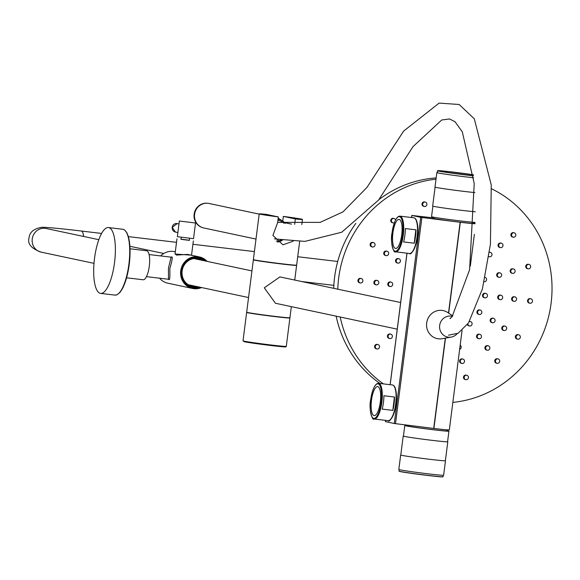 <?xml version="1.0" encoding="UTF-8"?>
<svg xmlns="http://www.w3.org/2000/svg" width="580" height="580" viewBox="0 0 580 580"><rect width="100%" height="100%" fill="white"/><g stroke="black" fill="none" stroke-linecap="round" stroke-linejoin="round"><path stroke-width="0.87" d="M457.054 333.79A10.636 10.114 -78 0 1 451.233 337.089A10.636 10.114 -78 0 1 439.669 325.431A10.636 10.114 -78 0 1 452.429 316.346M451.233 337.089L442.264 338.698A14.326 13.63 -78 0 1 426.677 322.995A14.326 13.63 -78 0 1 447.818 312.569L452.777 315.933M395.459 248.421A14.609 4.488 -83.2 0 0 395.582 248.443A14.609 4.488 -83.2 0 0 401.751 234.668A14.609 4.488 -83.2 0 0 399.171 219.443A14.609 4.488 -83.2 0 0 399.047 219.429A14.609 4.488 -83.2 0 0 392.877 233.196A14.609 4.488 -83.2 0 0 395.459 248.421M374.042 415.592A14.609 4.488 -83.2 0 0 374.165 415.613A14.609 4.488 -83.2 0 0 380.335 401.838A14.609 4.488 -83.2 0 0 377.754 386.613A14.609 4.488 -83.2 0 0 377.631 386.592A14.609 4.488 -83.2 0 0 371.468 400.367A14.609 4.488 -83.2 0 0 374.042 415.592M446.861 430.65A22.258 0.594 -172.7 0 1 447.89 430.853A22.258 0.594 -172.7 0 1 448.935 431.172L447.579 441.757A22.258 0.594 -172.7 0 1 428.866 439.952A22.258 0.594 -172.7 0 1 404.477 436.421A22.258 0.594 -172.7 0 1 403.434 436.102L404.789 425.517A22.258 0.594 -172.7 0 1 406.928 425.539M448.935 431.172A22.258 0.594 -172.7 0 1 430.222 429.367A22.258 0.594 -172.7 0 1 405.833 425.836A22.258 0.594 -172.7 0 1 404.789 425.517M446.962 429.831L446.832 430.904A20.133 0.536 -172.7 0 1 429.903 429.265A20.133 0.536 -172.7 0 1 407.841 426.075A20.133 0.536 -172.7 0 1 406.892 425.785L406.979 425.111M473.432 175.827A22.2 0.587 -172.7 0 1 438.524 171.078A22.2 0.587 -172.7 0 1 437.479 170.759L437.233 172.651A22.2 0.587 7.3 0 0 438.277 172.971A22.2 0.587 7.3 0 0 473.65 177.77A22.591 0.602 7.3 0 1 437.907 172.927A22.591 0.602 7.3 0 1 436.849 172.608L434.993 187.094A22.591 0.602 7.3 0 0 436.051 187.412A22.591 0.602 7.3 0 0 453.306 190.037A22.591 0.602 7.3 0 0 474.868 192.582M432.89 206.168L431.542 216.666A22.258 0.594 7.3 0 0 432.586 216.985A22.258 0.594 7.3 0 0 454.401 220.19A22.258 0.594 7.3 0 0 475.071 222.387M433.615 217.188L433.477 218.276A20.133 0.536 7.3 0 0 434.427 218.566A20.133 0.536 7.3 0 0 456.482 221.756A20.133 0.536 7.3 0 0 473.411 223.394L473.548 222.307M445.382 460.672A22.591 0.602 -172.7 0 1 445.483 460.752L443.627 475.238A22.591 0.602 -172.7 0 1 424.632 473.403A22.591 0.602 -172.7 0 1 399.874 469.814A22.591 0.602 -172.7 0 1 398.815 469.495L400.671 455.01A22.591 0.602 -172.7 0 1 400.787 454.959M445.483 460.752A22.591 0.602 -172.7 0 1 426.488 458.911A22.591 0.602 -172.7 0 1 401.73 455.329A22.591 0.602 -172.7 0 1 400.671 455.01M447.593 441.677A22.482 0.594 -172.7 0 1 447.803 441.786L445.375 460.738A22.482 0.594 -172.7 0 1 426.474 458.911A22.482 0.594 -172.7 0 1 401.838 455.343A22.482 0.594 -172.7 0 1 400.78 455.024L403.209 436.073A22.482 0.594 -172.7 0 1 403.441 436.022M447.803 441.786A22.482 0.594 -172.7 0 1 428.903 439.959A22.482 0.594 -172.7 0 1 404.267 436.399A22.482 0.594 -172.7 0 1 403.209 436.073M437.248 172.543A22.591 0.602 7.3 0 0 436.849 172.608M435.094 187.166L432.673 206.052A22.482 0.594 7.3 0 0 433.731 206.371A22.482 0.594 7.3 0 0 453.72 209.351A22.482 0.594 7.3 0 0 475.317 211.758M392.82 410.379A17.98 5.524 -83.2 0 0 394.53 397.003L383.909 395.741A17.98 5.524 96.8 0 1 382.198 409.11L392.82 410.379L394.414 396.995M415.947 229.839L405.326 228.571A17.98 5.524 96.8 0 1 403.615 241.947L414.236 243.208A17.98 5.524 -83.2 0 0 415.947 229.839M433.528 217.899L411.8 215.441L420.696 217.333L460.324 222.285A22.482 0.594 7.3 0 0 475.013 223.749M385.606 420.37L385.388 421.616L394.284 423.509L433.912 428.461A22.482 0.594 7.3 0 0 449.333 429.867L462.057 330.527M475.027 223.445A22.482 0.594 7.3 0 0 473.447 223.126M414.236 243.208L415.831 229.825M403.615 241.932L414.12 243.187M382.198 409.103L392.703 410.357M294.64 224.366L295.336 218.95A21.808 0.58 7.3 0 0 302.47 219.421A21.808 0.58 7.3 0 0 301.448 219.11A21.808 0.58 7.3 0 0 283.344 216.398L282.75 221.052M259.209 213.904A21.808 0.58 7.3 0 0 260.239 214.216A21.808 0.58 7.3 0 0 278.342 216.927L266.351 214.382A21.808 0.58 7.3 0 0 259.209 213.904L253.38 259.601A21.808 0.58 7.3 0 0 254.41 259.912A21.808 0.58 7.3 0 0 278.306 263.363A21.808 0.58 7.3 0 0 296.641 265.118L299.664 241.432M253.489 259.673L253.467 259.84A21.692 0.58 7.3 0 0 254.489 260.152A21.692 0.58 7.3 0 0 278.262 263.581A21.692 0.58 7.3 0 0 296.503 265.328L296.525 265.161M289.471 317.782L289.456 317.891A21.358 0.573 -172.7 0 1 271.498 316.173A21.358 0.573 -172.7 0 1 248.095 312.794A21.358 0.573 -172.7 0 1 247.094 312.489L247.102 312.381M291.349 306.639L289.935 317.724A21.808 0.58 -172.7 0 1 271.599 315.969A21.808 0.58 -172.7 0 1 247.696 312.519A21.808 0.58 -172.7 0 1 246.674 312.207L253.358 259.825A21.808 0.58 -172.7 0 1 253.475 259.782M296.51 265.27A21.808 0.58 -172.7 0 1 296.612 265.343A21.808 0.58 -172.7 0 1 278.277 263.581A21.808 0.58 -172.7 0 1 254.381 260.137A21.808 0.58 -172.7 0 1 253.358 259.825M397.235 329.15L275.435 303.253L264.291 287.81L279.915 276.914L400.649 302.521M289.514 317.782A21.808 0.58 -172.7 0 1 289.906 317.949A21.808 0.58 -172.7 0 1 271.57 316.187A21.808 0.58 -172.7 0 1 247.667 312.743A21.808 0.58 -172.7 0 1 246.645 312.431A21.808 0.58 -172.7 0 1 247.065 312.373M278.342 216.927L277.595 222.763L272.904 235.415L282.96 244.811L293.204 241.171M295.336 218.95L283.344 216.398M284.534 222.64L291.53 224.126M181.178 239.344L189.138 240.352M195.126 222.959L179.343 221.024L195.126 222.959M179.343 221.024L177.357 236.625L177.741 236.742L193.524 238.685L195.511 223.075M108.714 227.599A33.154 10.194 -83.2 0 0 108.431 227.556A33.154 10.194 -83.2 0 0 94.468 258.818A33.154 10.194 -83.2 0 0 100.347 293.364A33.154 10.194 -83.2 0 0 100.63 293.407A33.154 10.194 -83.2 0 0 114.593 262.145A33.154 10.194 -83.2 0 0 108.714 227.599M143.042 279.756A14.609 4.488 -83.2 0 0 143.173 279.77A14.609 4.488 -83.2 0 0 149.321 265.995A14.609 4.488 -83.2 0 0 146.733 250.777A14.609 4.488 -83.2 0 0 146.609 250.756A14.609 4.488 -83.2 0 0 146.479 250.741M189.356 240.28L180.989 239.214M200.274 287.281A15.399 14.645 -78 0 1 181.409 270.962A15.399 14.645 -78 0 1 190.929 258.361A15.399 14.645 -78 0 1 205.835 261.116M204.595 260.848A14.855 14.13 102 0 0 190.494 259.021A14.855 14.13 102 0 0 181.757 270.99A14.855 14.13 102 0 0 199.034 287.013M203.036 260.514A14.275 13.579 102 0 0 182.127 271.019A14.275 13.579 102 0 0 197.475 286.687M202.703 260.449A14.275 13.579 102 0 0 198.418 258.615M202.362 260.376A14.275 13.579 102 0 0 198.244 258.586M202.021 260.304A14.275 13.579 102 0 0 198.077 258.557M201.68 260.231A14.275 13.579 102 0 0 197.903 258.528M201.347 260.159A14.275 13.579 102 0 0 197.737 258.499M201.006 260.087A14.275 13.579 102 0 0 197.562 258.477M200.665 260.014A14.275 13.579 102 0 0 197.388 258.455M175.044 254.025L190.987 255.142M201.564 287.549A16.131 15.341 -78 0 1 192.604 288.463A16.131 15.341 -78 0 1 180.713 270.882A16.131 15.341 -78 0 1 199.31 256.911L187.521 254.402L176.537 255.084L175.044 253.917M170.672 257.114L172.028 256.947C172.623 257.607 171.897 261.478 169.831 268.569C169.998 275.688 169.809 279.393 169.266 279.683L168.229 279.234M168.49 279.263L168.446 268.199L171.085 257.165M180.996 239.163L189.363 240.229M192.604 288.463L167.845 283.2A16.131 15.341 -78 0 1 159.58 278.212M191.472 286.266A14.275 13.579 102 0 0 195.105 286.179M199.31 256.911A16.131 15.341 -78 0 1 207.125 261.384M160.66 255.925A16.131 15.341 -78 0 1 174.551 251.648L175.312 251.807M191.639 286.317A14.275 13.579 102 0 0 195.445 286.252M191.806 286.368A14.275 13.579 102 0 0 195.779 286.324M191.98 286.411A14.275 13.579 102 0 0 196.12 286.397M192.147 286.455A14.275 13.579 102 0 0 196.46 286.469M192.313 286.498A14.275 13.579 102 0 0 196.801 286.542M192.48 286.542A14.275 13.579 102 0 0 197.135 286.614M479.457 314.483A2.248 2.139 102 0 0 480.211 310.061A2.248 2.139 102 0 0 477.63 311.91A2.248 2.139 102 0 0 479.457 314.483M479.711 309.959A2.248 2.139 102 0 0 476.956 311.764A2.248 2.139 102 0 0 478.775 314.338M424.524 206.502A2.248 2.139 102 0 0 425.278 202.079A2.248 2.139 102 0 0 422.697 203.928A2.248 2.139 102 0 0 424.524 206.502M424.777 201.978A2.248 2.139 102 0 0 422.022 203.783A2.248 2.139 102 0 0 423.842 206.357M398.061 263.139A2.248 2.139 102 0 0 398.815 258.716A2.248 2.139 102 0 0 396.234 260.565A2.248 2.139 102 0 0 398.061 263.139M398.315 258.615A2.248 2.139 102 0 0 395.56 260.42A2.248 2.139 102 0 0 397.38 262.994M386.258 255.649A2.248 2.139 102 0 0 388.651 253.772A2.248 2.139 102 0 0 386.824 251.191A2.248 2.139 102 0 0 384.431 253.069A2.248 2.139 102 0 0 386.258 255.649M386.512 251.125A2.248 2.139 102 0 0 383.757 252.923A2.248 2.139 102 0 0 385.577 255.505M372.635 247.007A2.248 2.139 102 0 0 375.035 245.123A2.248 2.139 102 0 0 373.208 242.549A2.248 2.139 102 0 0 370.816 244.426A2.248 2.139 102 0 0 372.635 247.007M372.889 242.476A2.248 2.139 102 0 0 370.134 244.281A2.248 2.139 102 0 0 371.961 246.862M459.65 349.312A2.248 2.139 102 0 0 460.172 345.238M462.129 363.471A2.248 2.139 102 0 0 462.884 359.049A2.248 2.139 102 0 0 460.302 360.898A2.248 2.139 102 0 0 462.129 363.471M462.383 358.947A2.248 2.139 102 0 0 459.628 360.753A2.248 2.139 102 0 0 461.448 363.326M466.023 379.712A2.248 2.139 102 0 0 468.415 377.834A2.248 2.139 102 0 0 466.588 375.253A2.248 2.139 102 0 0 464.196 377.13A2.248 2.139 102 0 0 466.023 379.712M466.269 375.188A2.248 2.139 102 0 0 463.514 376.986A2.248 2.139 102 0 0 465.341 379.566M504.296 330.549A2.248 2.139 102 0 0 505.049 326.127A2.248 2.139 102 0 0 502.468 327.976A2.248 2.139 102 0 0 504.296 330.549M504.549 326.025A2.248 2.139 102 0 0 501.794 327.83A2.248 2.139 102 0 0 503.614 330.404M517.904 339.213A2.248 2.139 102 0 0 520.303 337.328A2.248 2.139 102 0 0 518.476 334.754A2.248 2.139 102 0 0 517.722 339.177A2.248 2.139 102 0 0 517.904 339.213M518.158 334.682A2.248 2.139 102 0 0 515.402 336.487A2.248 2.139 102 0 0 517.229 339.068M484.227 281.742A2.248 2.139 102 0 0 485.221 277.399M499.213 277.341A2.248 2.139 102 0 0 501.606 275.464A2.248 2.139 102 0 0 499.786 272.883A2.248 2.139 102 0 0 497.386 274.76A2.248 2.139 102 0 0 499.213 277.341M499.467 272.817A2.248 2.139 102 0 0 496.712 274.615A2.248 2.139 102 0 0 498.532 277.196M512.691 273.368A2.248 2.139 102 0 0 515.091 271.491A2.248 2.139 102 0 0 513.264 268.91A2.248 2.139 102 0 0 512.51 273.339A2.248 2.139 102 0 0 512.691 273.368M512.945 268.844A2.248 2.139 102 0 0 510.19 270.65A2.248 2.139 102 0 0 512.017 273.224M528.257 268.852A2.248 2.139 102 0 0 530.657 266.974A2.248 2.139 102 0 0 528.829 264.393A2.248 2.139 102 0 0 526.437 266.271A2.248 2.139 102 0 0 528.257 268.852M528.51 264.328A2.248 2.139 102 0 0 525.755 266.126A2.248 2.139 102 0 0 527.582 268.707M360.463 282.982A2.248 2.139 102 0 0 362.855 281.104A2.248 2.139 102 0 0 361.036 278.523A2.248 2.139 102 0 0 358.636 280.401A2.248 2.139 102 0 0 360.463 282.982M360.716 278.458A2.248 2.139 102 0 0 357.962 280.263A2.248 2.139 102 0 0 359.781 282.837M377.116 348.979A2.248 2.139 102 0 0 379.516 347.101A2.248 2.139 102 0 0 377.689 344.52A2.248 2.139 102 0 0 375.296 346.398A2.248 2.139 102 0 0 377.116 348.979M377.37 344.455A2.248 2.139 102 0 0 374.615 346.253A2.248 2.139 102 0 0 376.442 348.834M395.589 219.921A2.248 2.139 102 0 0 391.449 220.313A2.248 2.139 102 0 0 394.378 222.72M393.523 218.37A2.248 2.139 102 0 0 390.768 220.168A2.248 2.139 102 0 0 392.595 222.749M497.27 363.326A2.248 2.139 102 0 0 499.67 361.442A2.248 2.139 102 0 0 497.843 358.868A2.248 2.139 102 0 0 497.089 363.29A2.248 2.139 102 0 0 497.27 363.326M497.524 358.795A2.248 2.139 102 0 0 494.769 360.601A2.248 2.139 102 0 0 496.596 363.181M513.423 237.235A2.248 2.139 102 0 0 514.177 232.812A2.248 2.139 102 0 0 511.596 234.661A2.248 2.139 102 0 0 513.423 237.235M513.677 232.71A2.248 2.139 102 0 0 510.922 234.516A2.248 2.139 102 0 0 512.742 237.089M376.391 284.882A2.248 2.139 102 0 0 378.791 283.004A2.248 2.139 102 0 0 376.964 280.43A2.248 2.139 102 0 0 376.21 284.852A2.248 2.139 102 0 0 376.391 284.882M376.645 280.357A2.248 2.139 102 0 0 373.89 282.163A2.248 2.139 102 0 0 375.717 284.744M390.304 286.542A2.248 2.139 102 0 0 391.058 282.119A2.248 2.139 102 0 0 388.477 283.968A2.248 2.139 102 0 0 390.304 286.542M390.558 282.018A2.248 2.139 102 0 0 387.802 283.823A2.248 2.139 102 0 0 389.629 286.404M389.956 338.582A2.248 2.139 102 0 0 392.355 336.704A2.248 2.139 102 0 0 390.528 334.123A2.248 2.139 102 0 0 389.774 338.553A2.248 2.139 102 0 0 389.956 338.582M390.209 334.058A2.248 2.139 102 0 0 387.454 335.863A2.248 2.139 102 0 0 389.282 338.437M487.439 350.226A2.248 2.139 102 0 0 489.839 348.341A2.248 2.139 102 0 0 488.012 345.767A2.248 2.139 102 0 0 487.258 350.189A2.248 2.139 102 0 0 487.439 350.226M487.693 345.695A2.248 2.139 102 0 0 484.938 347.5A2.248 2.139 102 0 0 486.765 350.081M500.584 247.631A2.248 2.139 102 0 0 502.976 245.753A2.248 2.139 102 0 0 501.156 243.172A2.248 2.139 102 0 0 498.757 245.05A2.248 2.139 102 0 0 500.584 247.631M500.837 243.107A2.248 2.139 102 0 0 498.082 244.905A2.248 2.139 102 0 0 499.909 247.486M479.073 338.749A2.248 2.139 102 0 0 481.465 336.871A2.248 2.139 102 0 0 479.646 334.29A2.248 2.139 102 0 0 477.246 336.168A2.248 2.139 102 0 0 479.073 338.749M479.326 334.225A2.248 2.139 102 0 0 476.572 336.023A2.248 2.139 102 0 0 478.391 338.604M488.933 256.606A2.248 2.139 102 0 0 491.963 254.91A2.248 2.139 102 0 0 489.498 252.358M467.828 323.945A2.248 2.139 102 0 0 472.076 324.111A2.248 2.139 102 0 0 469.35 321.632M469.93 321.465A2.248 2.139 102 0 0 469.503 321.385M530.084 303.231A2.248 2.139 102 0 0 532.476 301.353A2.248 2.139 102 0 0 530.649 298.772A2.248 2.139 102 0 0 529.895 303.202A2.248 2.139 102 0 0 530.084 303.231M530.33 298.707A2.248 2.139 102 0 0 527.575 300.512A2.248 2.139 102 0 0 529.402 303.086M514.148 301.332A2.248 2.139 102 0 0 516.548 299.454A2.248 2.139 102 0 0 514.721 296.873A2.248 2.139 102 0 0 512.328 298.751A2.248 2.139 102 0 0 514.148 301.332M514.402 296.808A2.248 2.139 102 0 0 511.647 298.606A2.248 2.139 102 0 0 513.474 301.187M500.236 299.671A2.248 2.139 102 0 0 502.635 297.794A2.248 2.139 102 0 0 500.808 295.213A2.248 2.139 102 0 0 498.416 297.09A2.248 2.139 102 0 0 500.236 299.671M500.489 295.147A2.248 2.139 102 0 0 497.734 296.945A2.248 2.139 102 0 0 499.561 299.526M485.054 297.859A2.248 2.139 102 0 0 487.447 295.974A2.248 2.139 102 0 0 485.62 293.4A2.248 2.139 102 0 0 483.227 295.278A2.248 2.139 102 0 0 485.054 297.859M485.308 293.335A2.248 2.139 102 0 0 482.546 295.133A2.248 2.139 102 0 0 484.373 297.714M492.681 322.741A2.248 2.139 102 0 0 495.073 320.863A2.248 2.139 102 0 0 493.247 318.282A2.248 2.139 102 0 0 490.854 320.16A2.248 2.139 102 0 0 492.681 322.741M492.935 318.217A2.248 2.139 102 0 0 490.18 320.022A2.248 2.139 102 0 0 492 322.596M491.528 188.783A112.397 106.916 -78 0 1 550.144 309.452A112.397 106.916 -78 0 1 452.849 402.397M383.387 383.887A112.397 106.916 -78 0 1 340.221 317.028M337.785 289.159A112.397 106.916 -78 0 1 436.008 179.169M467.349 324.619A2.248 2.139 102 0 0 469.002 325.851M379.965 383.474A112.397 106.916 -78 0 1 336.146 316.158M333.717 288.296A112.397 106.916 -78 0 1 355.815 223.38M378.856 199.687A112.397 106.916 -78 0 1 436.167 177.929M202.239 227.527A12.47 11.861 -78 0 1 194.126 214.325A12.47 11.861 -78 0 1 207.401 203.246M276.269 241.055A10.396 9.889 102 0 0 281.199 239.895M282.525 240.076A11.52 10.962 -78 0 1 277.363 242.056M256.005 239.076L203.826 227.983A12.535 11.919 -78 0 1 194.575 214.426A12.535 11.919 -78 0 1 209.039 203.471L259.18 214.129M278.161 218.356A12.535 11.919 -78 0 1 281.024 220.059M278.052 219.204A11.52 10.962 -78 0 1 278.864 219.349A11.52 10.962 -78 0 1 285.179 223.423M283.859 223.242A10.396 9.889 102 0 0 277.9 220.356M277.653 222.307A8.432 8.018 -78 0 1 278.248 222.387L320.153 222.372L343.005 211.867L366.988 187.369L403.629 131.087L439.118 103.109L459.128 104.487L474.317 118.828L491.26 184.94L490.426 244.216L482.372 289.029L468.531 322.9L458.135 333.254L448.514 335.189M450.559 318.449L449.993 318.485L452.074 316.752L469.597 269.765L474.223 183.534L462.274 131.798L455.046 121.764L449.58 118.972L441.728 119.98L413.025 146.602L378.537 200.114L341.671 232.254L304.921 241.381L275.427 239.004A8.432 8.018 -78 0 1 274.442 238.771M376.405 384.308A17.98 5.524 96.8 0 1 378.566 383.308A17.98 5.524 96.8 0 1 378.718 383.337A17.98 5.524 96.8 0 1 381.887 402.071A17.98 5.524 96.8 0 1 374.296 419.021A17.98 5.524 96.8 0 1 374.143 418.999A17.98 5.524 96.8 0 1 372.44 417.542M378.109 383.829A17.422 5.358 -83.2 0 0 370.642 399.983A17.422 5.358 -83.2 0 0 373.687 418.376A17.422 5.358 -83.2 0 0 381.154 402.223A17.422 5.358 -83.2 0 0 378.109 383.829M387.955 420.645A17.98 5.524 -83.2 0 0 388.107 420.667A17.98 5.524 -83.2 0 0 395.698 403.716A17.98 5.524 -83.2 0 0 392.522 384.982A17.98 5.524 -83.2 0 0 392.37 384.961A17.98 5.524 -83.2 0 0 392.218 384.946M409.364 253.475A17.98 5.524 -83.2 0 0 409.516 253.504A17.98 5.524 -83.2 0 0 417.107 236.553A17.98 5.524 -83.2 0 0 413.939 217.812A17.98 5.524 -83.2 0 0 413.786 217.79A17.98 5.524 -83.2 0 0 413.627 217.775M399.526 216.659A17.422 5.358 -83.2 0 0 392.058 232.819A17.422 5.358 -83.2 0 0 395.103 251.205A17.422 5.358 -83.2 0 0 402.571 235.052A17.422 5.358 -83.2 0 0 399.526 216.659M395.437 251.8A17.98 5.524 96.8 0 1 393.849 250.371M397.822 217.145A17.98 5.524 96.8 0 1 399.975 216.144A17.98 5.524 96.8 0 1 400.127 216.166A17.98 5.524 96.8 0 1 403.303 234.9A17.98 5.524 96.8 0 1 395.712 251.85A17.98 5.524 96.8 0 1 395.56 251.829M437.479 170.759L448.144 171.506L473.302 174.776A22.084 0.587 7.3 0 0 447.151 171.397A22.084 0.587 7.3 0 0 438.647 170.977A22.084 0.587 7.3 0 0 473.418 175.704M442.866 476.796A22.084 0.587 -172.7 0 1 425.089 475.143A22.084 0.587 -172.7 0 1 400.142 471.547L399.004 471.105A22.2 0.587 7.3 0 0 400.048 471.424A22.2 0.587 7.3 0 0 424.372 474.94A22.2 0.587 7.3 0 0 443.04 476.745L443.229 475.296M443.04 476.745L441.931 476.89C436.907 476.789 405.289 472.743 400.127 471.547A22.084 0.587 -172.7 0 1 399.156 471.199M460.128 222.263L448.5 313.033M460.324 222.285L448.681 313.156M445.483 338.118L433.912 428.461M445.28 338.154L433.717 428.439M411.858 215.456L411.59 217.529M407.022 253.206L390.173 384.692M420.696 217.333L394.284 423.509M421.907 217.514L395.495 423.683M394.233 386.439A17.422 5.358 96.8 0 1 396.082 403.513A17.422 5.358 96.8 0 1 390.26 419.666M415.642 219.269A17.422 5.358 96.8 0 1 417.498 236.343A17.422 5.358 96.8 0 1 411.677 252.503M94.003 263.363L41.144 252.126A12.086 11.491 -78 0 1 32.241 238.953A12.086 11.491 -78 0 1 45.182 228.332A12.086 11.491 -78 0 1 46.168 228.491L45.486 228.368M41.144 252.126C31.385 248.617 27.347 243.905 29.029 237.981C29.493 232.297 33.756 228.73 41.796 227.273C47.277 227.295 60.422 228.542 81.229 231.014A12.086 3.712 96.8 0 1 81.331 231.036A12.086 3.712 96.8 0 1 83.636 236.459M286.281 346.369L285.889 346.847L284.287 346.883L264.458 344.723L244.456 341.772L243.02 340.851A21.808 0.58 7.3 0 0 244.042 341.163A21.808 0.58 7.3 0 0 267.945 344.607A21.808 0.58 7.3 0 0 286.281 346.369L289.906 317.949M284.649 346.55A21.242 0.566 -172.7 0 1 270.99 345.528A21.242 0.566 -172.7 0 1 244.506 341.779M172.216 227.338A4.328 4.118 102 0 0 175.406 232.058L172.209 227.331L177.212 223.59A4.328 4.118 102 0 0 172.216 227.338M114.68 295.06A33.154 10.194 -83.2 0 0 114.963 295.104A33.154 10.194 -83.2 0 0 128.934 263.842A33.154 10.194 -83.2 0 0 123.054 229.303A33.154 10.194 -83.2 0 0 122.772 229.252A33.154 10.194 -83.2 0 0 122.481 229.231M176.537 255.084A1.124 0.841 80 0 0 176.98 254.149M172.028 256.947A1.124 1.066 -81.2 0 1 171.245 257.179M169.266 279.683A1.124 1.073 98.7 0 0 168.584 279.277L146.472 276.653M126.034 231.71A32.596 10.02 96.8 0 1 129.347 263.421A32.596 10.02 96.8 0 1 118.712 293.48M378.566 383.308C375.166 383.271 372.505 388.934 370.576 400.294C368.699 408.269 372.28 421.319 374.1 418.992L388.107 420.667C389.68 423.465 396.031 411.423 396.133 403.339C396.843 391.834 395.654 385.714 392.566 384.989L378.566 383.308M413.786 217.79L413.982 217.819C417.071 218.551 418.26 224.663 417.549 236.176C417.448 244.252 411.097 256.295 409.516 253.504L395.516 251.821C393.697 254.149 390.115 241.099 391.993 233.124C393.922 221.763 396.582 216.101 399.975 216.144L413.786 217.79M399.004 471.105L399.192 469.655M474.375 234.356L470.308 266.126M411.8 215.441L411.539 217.522M406.964 253.199L390.123 384.692M385.548 420.362L385.388 421.616M81.229 231.014L101.572 233.436M128.383 236.618L176.516 242.331M192.923 244.281L254.402 251.589M297.714 256.73L337.712 261.478M188.195 284.707L248.544 297.54M243.02 340.851L246.645 312.431M294.742 280.01L296.612 265.343M193.763 258.542L251.938 270.911M302.47 219.421L301.81 224.576M302.216 281.597L333.848 285.36M163.77 253.489L129.92 246.297M98.803 239.685L46.168 228.491M175.406 232.058L177.871 232.58M181.235 237.307L180.975 239.351M189.595 238.373L189.334 240.417M177.212 223.59L178.966 223.96M108.431 227.556L123.098 229.31L124.649 230.013L126.991 232.979L128.905 238.713L130.007 247.805L129.405 263.153L126.266 279.002L123.069 287.499L119.951 292.465L116.964 294.807L114.963 295.104L100.63 293.407M130.043 248.791L146.609 250.756M171.201 257.172L149.089 254.555M175.044 253.902L176.958 238.837M191.523 255.258L193.35 240.925M126.607 277.813L143.173 279.77M480.211 310.061L479.529 309.916M425.278 202.079L424.596 201.934M398.815 258.716L398.134 258.571M387.012 251.22L386.331 251.075M373.389 242.578L372.715 242.433M462.884 359.049L462.202 358.904M466.769 375.282L466.095 375.137M505.049 326.127L504.368 325.982M518.658 334.783L517.976 334.638M499.967 272.912L499.286 272.767M513.445 268.946L512.764 268.801M529.011 264.422L528.337 264.277M361.217 278.552L360.535 278.407M377.87 344.549L377.196 344.404M394.023 218.464L393.349 218.319M498.024 358.897L497.343 358.752M514.177 232.812L513.496 232.667M377.145 280.459L376.463 280.314M391.058 282.119L390.376 281.974M390.71 334.16L390.036 334.015M488.193 345.796L487.519 345.651M501.337 243.201L500.656 243.056M479.827 334.319L479.145 334.174M490.325 252.365L489.643 252.22M470.431 321.567L469.757 321.421M530.83 298.801L530.156 298.664M514.902 296.902L514.228 296.757M500.989 295.242L500.315 295.097M485.801 293.429L485.126 293.284M493.435 318.311L492.753 318.166M492.5 322.712L491.818 322.567M484.873 297.83L484.191 297.685M500.054 299.642L499.38 299.498M513.967 301.303L513.293 301.158M529.895 303.202L529.221 303.057M469.503 325.96L468.821 325.815M489.389 256.759L488.925 256.664M478.891 338.72L478.21 338.575M500.402 247.602L499.721 247.457M487.258 350.189L486.584 350.052M389.774 338.553L389.1 338.408M390.123 286.513L389.441 286.368M376.21 284.852L375.536 284.707M513.242 237.206L512.561 237.061M497.089 363.29L496.415 363.145M393.088 222.865L392.413 222.72M376.935 348.95L376.26 348.805M360.281 282.953L359.6 282.808M528.076 268.823L527.401 268.678M512.51 273.339L511.828 273.195M499.032 277.312L498.35 277.168M517.722 339.177L517.048 339.039M504.114 330.52L503.433 330.375M465.834 379.683L465.16 379.537M461.948 363.442L461.267 363.298M372.454 246.978L371.78 246.833M386.077 255.62L385.396 255.475M397.88 263.11L397.199 262.965M424.342 206.473L423.661 206.328M479.276 314.454L478.594 314.309M278.864 219.349L278.052 219.175"/></g></svg>
